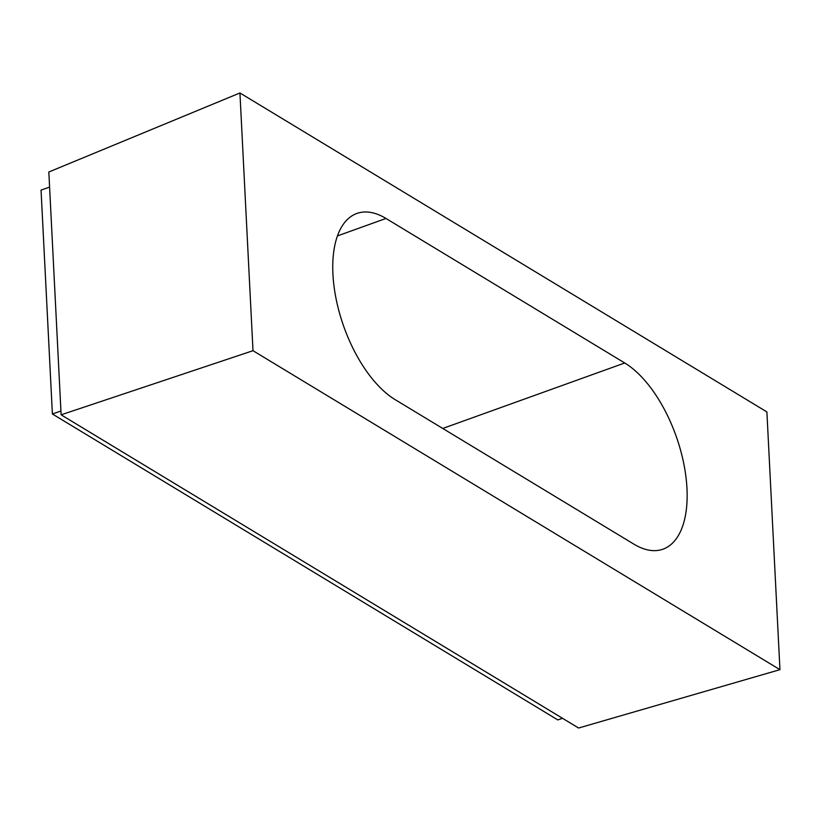 <?xml version="1.0" encoding="UTF-8"?>
<svg xmlns="http://www.w3.org/2000/svg" width="821" height="821" viewBox="0 0 821 821"><rect width="100%" height="100%" fill="white"/><g stroke="black" fill="none" stroke-linecap="round" stroke-linejoin="round"><path stroke-width="1.23" d="M385.973 218.458L624.74 362.985A101.363 49.937 -109.3 0 1 683.719 463.352A101.363 49.937 -109.3 0 1 662.588 549.321A101.363 49.937 -109.3 0 1 633.925 544.169L395.147 399.642A101.363 49.937 -109.3 0 1 336.271 299.747A101.363 49.937 -109.3 0 1 356.837 213.47A101.363 49.937 -109.3 0 1 385.973 218.458L337.441 235.914M562.498 718.293L557.818 719.925L52.39 413.989L41.05 190.092L49.588 187.106M253.001 350.7L239.937 92.968L766.896 411.926L779.95 669.659L253.001 350.7L61.123 414.81L578.589 728.032L779.95 669.659M61.123 414.81L48.829 172L239.937 92.968M60.928 411.003L52.39 413.989M624.74 362.985L442.745 428.459"/></g></svg>
